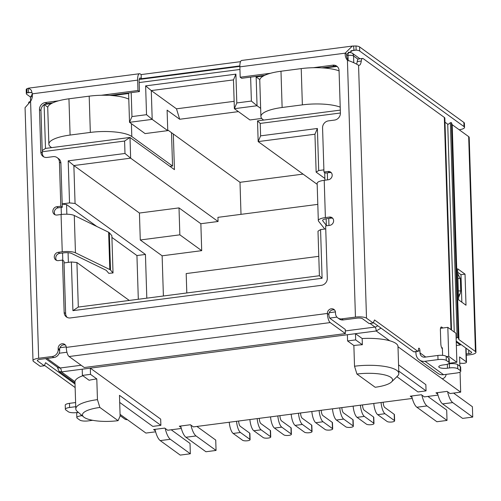 <?xml version="1.0" encoding="UTF-8"?>
<svg xmlns="http://www.w3.org/2000/svg" width="501" height="501" viewBox="0 0 501 501"><rect width="100%" height="100%" fill="white"/><g stroke="black" fill="none" stroke-linecap="round" stroke-linejoin="round"><path stroke-width="0.75" d="M318.786 256.337L186.19 273.571L186.804 292.966M319.4 275.732L78.313 307.063L72.914 310.664L322.093 278.28L320.565 229.59L317.997 231.186L319.4 275.732L322.093 278.28M456.881 362.267L455.973 333.259L447.825 327.36L448.733 356.368L456.881 362.267L449.159 363.275M398.001 346.755L442.158 378.743A4.315 3.908 -54.1 0 0 446.072 374.385M120.108 415.648L124.736 418.999A4.315 3.908 -54.1 0 0 127.392 419.65L120.065 414.34M303.061 174.11L239.998 182.308L241.006 214.353M260.219 123.421L257.52 120.873L258.172 141.595L314.947 134.218L316.144 172.131L318.711 170.534L317.383 128.475L260.608 135.852L260.219 123.421L340.392 113.001M318.711 170.534L323.89 169.864M328.969 225.456L328.75 218.43M327.541 179.872L327.316 172.845M325.744 228.913L320.565 229.59M78.313 307.063L76.916 262.518L71.386 261.967L72.914 310.664M71.386 261.967L64.04 262.925M61.135 207.439L61.354 214.466M62.569 253.024L62.794 260.295M62.187 203.869L69.533 202.918L75.062 203.462L73.866 165.549L68.205 160.852L69.533 202.918M42.253 151.747L124.599 141.044L124.987 153.475L68.205 160.852M250.632 77.123L251.383 101.058L236.81 102.949L235.902 74.148L145.628 85.884L146.53 114.685L131.957 116.576L131.206 92.641M459.862 366.2L459.574 356.937L466.237 361.766A4.315 1.19 -1.8 0 1 466.5 362.16A4.315 1.19 -1.8 0 1 463.669 363.369L459.768 363.212M260.608 135.852L258.172 141.595L317.177 184.337M239.998 182.308L167.729 129.953M42.222 150.607L45.485 148.428L129.997 137.449L174.448 169.645L173.327 134.005M124.599 141.044L129.997 137.449L130.648 158.166L218.067 221.492L200.857 223.728L201.703 250.663L179.853 234.831L179.007 207.896L200.857 223.728M317.803 204.37L217.935 217.346L218.067 221.492M131.957 116.576L129.521 122.319L145.077 133.592L167.747 130.642L152.191 119.376L151.283 90.575L176.477 108.823L179.696 119.257L238.42 111.623M179.696 119.257L167.102 110.132L167.747 130.642M118.092 420.665L99.868 407.463A26.528 7.308 178.2 0 0 83.648 416.957A26.528 7.308 178.2 0 0 118.092 420.665L120.121 416.062L119.47 395.339L160.877 425.336L160.683 419.124L90.305 368.141L61.46 371.892L59.112 371.46L57.252 367.014M324.598 68.048L336.766 66.47M263.426 76.002L256.143 76.947L255.573 76.478M340.304 110.114L257.52 120.873M314.947 134.218L317.383 128.475M326.364 225.794L326.145 218.78M324.93 180.21L324.692 172.544M68.374 262.361L68.073 252.736M66.858 214.209L66.558 204.571L62.193 204.139M163.395 296.01L162.13 255.811L140.28 239.979L139.428 213.038L73.866 165.549L130.648 158.166L124.987 153.475M44.107 104.64L45.485 148.428M112.562 95.61L128.613 93.518L128.857 92.948M44.382 104.465L51.39 103.557M146.53 114.685L152.191 119.376L129.521 122.319L128.613 93.518M145.628 85.884L151.283 90.575L233.466 79.897L235.902 74.148M233.466 79.897L234.374 108.692L249.93 119.964L261.704 118.436M236.81 102.949L234.374 108.692L257.044 105.749L251.383 101.058M259.837 79.628L256.143 76.947L257.044 105.749L260.652 108.36M446.654 356.637L448.733 356.368M441.694 347.844L442.364 347.757L442.602 355.359M440.523 328.305L447.825 327.36M99.868 407.463L97.451 399.641L96.799 378.919L90.499 374.36L90.305 368.141L347.381 334.731L347.575 340.949L353.869 345.508L354.52 366.231L356.937 374.053A26.528 7.308 -1.8 0 1 384.142 374.786A26.528 7.308 -1.8 0 1 391.519 381.95L397.531 376.051A32.997 9.087 178.2 0 0 398.834 373.402L397.988 346.467A32.997 9.087 178.2 0 0 389.728 340.768A32.997 9.087 178.2 0 0 362.167 338.526L355.478 333.679L376.226 330.986L380.647 328.33M139.428 213.038L179.007 207.896M176.477 108.823L234.142 101.327M82.859 375.737A32.997 9.087 178.2 0 0 74.968 381.674A32.997 9.087 178.2 0 0 74.962 381.95L75.808 408.885A32.997 9.087 178.2 0 0 77.273 411.446L83.648 416.957M155.617 431.806L145.916 433.071L127.392 419.65M155.348 430.822L153.582 429.539L164.71 428.092L167.678 430.24L181.324 428.468M181.055 427.485L179.289 426.201L190.418 424.754L193.38 426.902L412.285 398.452M412.016 397.468L410.25 396.185L421.379 394.738L424.347 396.886L437.993 395.107M437.724 394.124L435.958 392.84L447.086 391.394L450.048 393.542L460.676 392.164L460.05 372.068M442.158 378.743L460.676 392.164M396.898 376.677L417.953 391.932L426.05 390.88L425.856 384.662L398.571 364.897M324.88 178.462L316.144 172.131M75.062 203.462L145.44 254.445L146.812 298.164M129.271 300.443L76.916 262.518M138.314 299.266L136.936 255.554L111.905 237.418M96.825 226.496L66.558 204.571M44.207 104.577L47.802 107.183M179.853 234.831L140.28 239.979M115.844 95.941L114.954 95.296L115.637 95.916M82.208 369.193L82.402 375.412L89.097 380.259A32.997 9.087 178.2 0 1 96.799 378.919M426.05 390.88L398.765 371.109M356.937 374.053L375.168 387.26A26.528 7.308 -1.8 0 0 391.519 381.95M160.877 425.336L152.78 426.389L119.689 402.422M201.703 250.663L162.13 255.811M145.44 254.445L136.936 255.554M347.381 334.731L355.478 333.679L355.672 339.897L362.361 344.744A32.997 9.087 178.2 0 0 353.869 345.508M362.167 338.526L362.361 344.744M90.499 374.36L82.402 375.412M355.672 339.897L347.575 340.949M398.834 373.402A32.997 9.087 178.2 0 0 354.52 366.231M97.451 399.641A32.997 9.087 178.2 0 0 75.808 408.885M394.625 420.884L394.431 414.665A3.883 1.071 178.2 0 0 394.193 414.314L394.387 420.533A3.883 1.071 -1.8 0 1 394.625 420.884A3.883 1.071 -1.8 0 1 391.438 422.036A3.883 1.071 -1.8 0 1 387.098 421.479L377.691 414.665L384.981 413.72A10.784 3.476 -97.4 0 1 381.061 402.51M394.387 420.533L384.981 413.72M373.777 403.455A10.784 3.476 82.6 0 0 377.691 414.665M383.171 402.234L383.171 402.284A4.315 1.39 82.6 0 0 384.781 407.501L394.193 414.314M373.978 423.564L373.784 417.352A3.883 1.071 178.2 0 0 373.546 417.001L373.74 423.213A3.883 1.071 -1.8 0 1 373.978 423.564A3.883 1.071 -1.8 0 1 370.79 424.723A3.883 1.071 -1.8 0 1 366.45 424.159L357.044 417.346L364.333 416.4A10.784 3.476 -97.4 0 1 360.413 405.19M373.74 423.213L364.333 416.4M353.13 406.142A10.784 3.476 82.6 0 0 357.044 417.346M362.524 404.921L362.524 404.965A4.315 1.39 82.6 0 0 364.139 410.181L373.546 417.001M353.33 426.251L353.136 420.032A3.883 1.071 178.2 0 0 352.898 419.681L353.092 425.9A3.883 1.071 -1.8 0 1 353.33 426.251A3.883 1.071 -1.8 0 1 350.143 427.403A3.883 1.071 -1.8 0 1 345.809 426.846L336.396 420.032L343.686 419.08A10.784 3.476 -97.4 0 1 339.766 407.877M353.092 425.9L343.686 419.08M332.482 408.822A10.784 3.476 82.6 0 0 336.396 420.032M341.876 407.601L341.876 407.651A4.315 1.39 82.6 0 0 343.492 412.868L352.898 419.681M332.683 428.931L332.489 422.719A3.883 1.071 178.2 0 0 332.251 422.368L332.445 428.58A3.883 1.071 -1.8 0 1 332.683 428.931A3.883 1.071 -1.8 0 1 329.495 430.09A3.883 1.071 -1.8 0 1 325.162 429.526L315.749 422.712L323.039 421.767A10.784 3.476 -97.4 0 1 319.118 410.557M332.445 428.58L323.039 421.767M311.835 411.503A10.784 3.476 82.6 0 0 315.749 422.712M321.229 410.288L321.229 410.332A4.315 1.39 82.6 0 0 322.844 415.548L332.251 422.368M312.035 431.618L311.841 425.399A3.883 1.071 178.2 0 0 311.603 425.048L311.797 431.267A3.883 1.071 -1.8 0 1 312.035 431.618A3.883 1.071 -1.8 0 1 308.848 432.77A3.883 1.071 -1.8 0 1 304.514 432.213L295.102 425.399L302.391 424.447A10.784 3.476 -97.4 0 1 298.477 413.244M311.797 431.267L302.391 424.447M291.187 414.189A10.784 3.476 82.6 0 0 295.102 425.399M300.581 412.968L300.581 413.018A4.315 1.39 82.6 0 0 302.197 418.235L311.603 425.048M250.093 439.665L249.899 433.453A3.883 1.071 178.2 0 0 249.667 433.096L249.861 439.314A3.883 1.071 -1.8 0 1 250.093 439.665A3.883 1.071 -1.8 0 1 246.912 440.824A3.883 1.071 -1.8 0 1 242.572 440.26L233.165 433.446L240.449 432.501A10.784 3.476 -97.4 0 1 236.535 421.291M249.861 439.314L240.449 432.501M229.245 422.237A10.784 3.476 82.6 0 0 233.165 433.446M238.645 421.015L238.645 421.065A4.315 1.39 82.6 0 0 240.255 426.282L249.667 433.096M270.74 436.985L270.546 430.766A3.883 1.071 178.2 0 0 270.308 430.415L270.509 436.634A3.883 1.071 -1.8 0 1 270.74 436.985A3.883 1.071 -1.8 0 1 267.559 438.137A3.883 1.071 -1.8 0 1 263.219 437.58L253.813 430.76L261.096 429.814A10.784 3.476 -97.4 0 1 257.182 418.611M270.509 436.634L261.096 429.814M249.893 419.556A10.784 3.476 82.6 0 0 253.813 430.76M259.286 418.335L259.293 418.385A4.315 1.39 82.6 0 0 260.902 423.602L270.308 430.415M291.388 434.298L291.194 428.086A3.883 1.071 178.2 0 0 290.956 427.735L291.15 433.947A3.883 1.071 -1.8 0 1 291.388 434.298A3.883 1.071 -1.8 0 1 288.2 435.457A3.883 1.071 -1.8 0 1 283.867 434.893L274.46 428.079L281.744 427.134A10.784 3.476 -97.4 0 1 277.83 415.924M291.15 433.947L281.744 427.134M270.54 416.87A10.784 3.476 82.6 0 0 274.46 428.079M279.934 415.648L279.94 415.698A4.315 1.39 82.6 0 0 281.549 420.915L290.956 427.735M171.198 429.783L190.023 443.423L190.349 453.781L170.346 439.289A17.253 5.567 -97.4 0 1 165.211 428.455M154.997 429.357A17.253 5.567 82.6 0 0 160.226 440.604L180.228 455.096L190.349 453.781M196.906 426.439L215.731 440.078L216.056 450.437L196.054 435.951A17.253 5.567 -97.4 0 1 190.919 425.117M180.704 426.013A17.253 5.567 82.6 0 0 185.934 437.267L205.936 451.752L216.056 450.437M51.641 147.632L50.839 147.05A32.346 8.912 -1.8 0 1 48.873 144.119A32.346 8.912 -1.8 0 1 70.09 135.057L90.33 132.427A32.346 8.912 -1.8 0 1 131.807 136.529L172.551 166.044L169.939 166.382M128.795 99.167A32.346 8.912 178.2 0 0 89.191 96.161L68.95 98.797A32.346 8.912 178.2 0 0 47.733 107.859L48.873 144.119M171.505 132.69L172.551 166.044M453.574 393.085L472.399 406.724L472.725 417.082L452.722 402.591A17.253 5.567 -97.4 0 1 447.587 391.757M437.373 392.659A17.253 5.567 82.6 0 0 442.602 403.906L462.605 418.398L472.725 417.082M427.867 396.429L446.692 410.062L447.017 420.427L427.015 405.935A17.253 5.567 -97.4 0 1 421.88 395.101M411.665 396.003A17.253 5.567 82.6 0 0 416.895 407.25L436.897 421.742L447.017 420.427M263.676 120.077L262.875 119.495A32.346 8.912 -1.8 0 1 260.908 116.564A32.346 8.912 -1.8 0 1 282.126 107.496L302.366 104.866A32.346 8.912 -1.8 0 1 340.21 107.126M339.071 70.866A32.346 8.912 178.2 0 0 301.226 68.606L280.986 71.236A32.346 8.912 178.2 0 0 259.769 80.304L260.908 116.564M75.137 387.555L44.439 365.317M52.323 356.487L53.801 357.557L40.143 359.336A4.315 1.19 -1.8 0 0 37.312 360.545A4.315 1.19 -1.8 0 0 37.575 360.933L44.245 365.768L40.193 366.294L33.523 361.459A8.623 2.373 -1.8 0 1 33.003 360.682A8.623 2.373 -1.8 0 1 38.658 358.259L52.323 356.487A6.469 5.855 -54.1 0 0 58.197 349.479L58.166 348.445A4.315 3.908 125.9 0 1 60.402 344.375A4.315 3.908 125.9 0 1 64.748 344.425A4.315 3.908 125.9 0 1 66.264 347.393A7.546 2.436 82.6 0 0 69.088 356.524L330.209 322.588A7.546 2.436 -97.4 0 1 327.385 313.457A4.315 3.908 125.9 0 1 329.62 309.386A4.315 3.908 125.9 0 1 333.967 309.436A4.315 3.908 125.9 0 1 335.482 312.405L335.513 313.444A6.469 5.855 -54.1 0 0 337.793 317.891A6.469 5.855 -54.1 0 0 341.782 318.868L355.447 317.095A8.623 2.373 -1.8 0 1 366.507 318.185L373.176 323.02L374.523 319.945L417.79 351.289A2.154 0.695 82.6 0 0 418.003 351.351A2.154 0.695 82.6 0 0 418.467 349.754A2.154 0.695 -97.4 0 1 418.93 348.151A2.154 0.695 -97.4 0 1 419.944 350.825L420.013 352.898L425.737 357.044M28.588 102.899A6.469 2.085 -97.4 0 1 29.584 101.716L30.179 101.634M440.943 327.234L441.744 327.128A4.315 1.39 -97.4 0 0 441.318 326.996A4.315 1.39 -97.4 0 0 440.392 330.203L440.817 343.667A4.315 1.39 82.6 0 0 442.402 348.865M441.744 327.128L442.934 327.992M451.514 330.034L444.857 118.192A8.623 2.373 178.2 0 0 444.331 117.409L363.206 58.636A6.469 2.085 82.6 0 0 362.567 58.442A6.469 2.085 82.6 0 0 361.265 61.028A10.784 3.476 -97.4 0 1 359.098 65.349A10.784 3.476 -97.4 0 1 358.559 65.293C355.948 63.602 352.222 61.892 347.375 60.164A10.784 9.763 125.9 0 1 345.17 53.169L352.316 46.079L355.992 45.973A6.469 1.785 -1.8 0 1 359.574 46.9L463.882 122.457A8.623 2.373 -1.8 0 1 464.408 123.24L464.54 127.386A8.623 2.373 -1.8 0 1 459.185 129.759M30.442 97.006L26.728 94.32A6.469 1.785 -1.8 0 1 26.334 93.731L26.202 89.585A6.469 1.785 -1.8 0 1 26.916 88.74L28.663 88.132L31.331 90.236L32.333 93.825A10.784 9.763 125.9 0 1 30.586 101.334L25.063 107.677L33.003 360.682M44.245 365.768L45.591 362.693L75.025 384.017M78.331 412.367L76.64 412.586A6.469 1.785 -1.8 0 1 68.349 411.766L65.75 409.887A6.469 1.785 -1.8 0 1 65.362 409.298A6.469 1.785 -1.8 0 1 69.601 407.488L75.739 406.687M69.601 407.488L69.47 403.343L75.607 402.547M92.698 420.308L88.126 420.903A6.469 1.785 -1.8 0 1 79.828 420.082L77.235 418.203A6.469 1.785 -1.8 0 1 76.841 417.615A6.469 1.785 -1.8 0 1 81.087 415.805L81.049 414.715M460.77 371.21L460.644 367.07A6.469 1.785 178.2 0 0 460.25 366.482L460.375 370.627A6.469 1.785 -1.8 0 1 460.77 371.21A6.469 1.785 -1.8 0 1 456.53 373.026L443.573 374.71L425.055 361.29A9.381 8.492 125.9 0 1 419.268 359.875A9.381 8.492 125.9 0 1 415.962 353.424L415.905 351.627M419.268 359.875L437.786 373.289A9.381 8.492 -54.1 0 0 443.573 374.71M425.055 361.29L438.006 359.605A6.469 1.785 -1.8 0 1 446.303 360.432L446.172 356.286A6.469 1.785 -1.8 0 0 437.88 355.466L424.923 357.15A5.066 4.59 125.9 0 1 421.798 356.38A5.066 4.59 125.9 0 1 420.013 352.898M417.79 351.289L413.745 351.815A2.154 0.695 82.6 0 0 413.951 351.877L418.003 351.351M413.745 351.815L373.37 322.569M337.793 317.891L339.277 318.968A6.469 5.855 -54.1 0 0 343.266 319.939L356.931 318.166A4.315 1.19 -1.8 0 1 362.461 318.711L369.124 323.546L373.176 323.02M347.425 60.201L355.447 317.095M356.693 63.934A10.784 3.476 82.6 0 0 357.219 61.56L361.265 61.028M362.567 58.442L358.516 58.968A6.469 2.085 82.6 0 0 357.219 61.56M448.044 124.417L444.982 122.2M456.242 341.958L460.394 344.964L456.355 345.483M460.394 344.964L460.682 344.306M348.552 60.853A10.784 9.763 -54.1 0 1 346.654 54.24L345.17 53.169L239.86 66.852L240.186 77.21L270.546 73.265M313.238 67.716L332.796 65.18A6.469 5.855 125.9 0 1 336.785 66.157A6.469 5.855 125.9 0 1 339.064 70.603L340.398 113.082A6.469 5.855 125.9 0 1 334.518 120.083L328.449 120.873A6.469 5.855 -54.1 0 0 322.569 127.88L323.959 172.012L328.005 171.486A4.315 3.908 125.9 0 1 330.666 172.137A4.315 3.908 125.9 0 1 331.981 176.571A4.315 3.908 125.9 0 1 328.268 179.778L324.216 180.304A10.784 2.968 178.2 0 0 317.146 183.322L318.317 220.622A10.784 2.968 -1.8 0 1 325.387 217.597L329.439 217.071A4.315 3.908 125.9 0 1 332.1 217.722A4.315 3.908 125.9 0 1 333.409 222.156A4.315 3.908 125.9 0 1 329.696 225.362L325.65 225.888L327.297 278.312A6.469 5.855 125.9 0 1 321.423 285.313L70.422 317.935A6.469 5.855 125.9 0 1 66.426 316.958A6.469 5.855 125.9 0 1 64.153 312.505L62.506 260.088L58.454 260.614A4.315 3.908 125.9 0 1 55.793 259.963A4.315 3.908 125.9 0 1 54.484 255.529A4.315 3.908 125.9 0 1 58.197 252.322L62.243 251.796A10.784 2.968 -1.8 0 1 75.457 252.805L74.286 215.505A10.784 2.968 178.2 0 0 61.072 214.503L57.02 215.029A4.315 3.908 125.9 0 1 54.365 214.378A4.315 3.908 125.9 0 1 53.05 209.944A4.315 3.908 125.9 0 1 56.763 206.738L60.809 206.212L59.425 162.08A6.469 5.855 -54.1 0 0 57.145 157.627A6.469 5.855 -54.1 0 0 53.156 156.65L47.081 157.439A6.469 5.855 125.9 0 1 43.092 156.462A6.469 5.855 125.9 0 1 40.813 152.016L39.479 109.537A6.469 5.855 125.9 0 1 45.359 102.53L58.517 100.82M101.202 95.278L137.963 90.499L137.637 80.135A8.623 2.781 -97.4 0 1 139.491 73.728A8.623 2.781 -97.4 0 1 140.343 73.998L141.15 74.58L141.276 78.726L239.854 65.913M53.801 357.557A6.469 5.855 -54.1 0 0 59.682 350.556L58.197 349.479M69.47 403.343A6.469 1.785 178.2 0 0 65.23 405.152L65.362 409.298M76.841 417.615L76.709 413.475A6.469 1.785 -1.8 0 1 77.812 412.429M446.172 356.286L448.764 358.165A6.469 1.785 -1.8 0 1 449.159 358.747L449.291 362.893A6.469 1.785 -1.8 0 1 445.045 364.709L443.022 364.972A6.469 1.785 -1.8 0 0 438.776 366.782A6.469 1.785 -1.8 0 0 447.468 368.191L447.343 364.24M448.195 363.933L449.359 363.782A6.469 1.785 -1.8 0 1 457.657 364.603L460.25 366.482M337.48 66.758A6.469 5.855 -54.1 0 0 334.273 66.251L321.88 67.86M264.872 75.269L241.67 78.288L240.186 77.21M239.86 66.852A8.623 2.781 -97.4 0 1 241.714 60.446L352.316 46.073M334.637 310.075A4.315 3.908 -54.1 0 0 328.869 314.534A3.238 1.046 -97.4 0 0 330.078 318.442L345.264 329.445L345.396 333.591L84.274 367.527L69.088 356.524M65.418 345.057A4.315 3.908 -54.1 0 0 59.65 349.516L59.682 350.556M137.963 90.499L139.447 91.57L139.121 81.212A4.315 1.39 -97.4 0 1 140.048 78.006A4.315 1.39 -97.4 0 1 140.474 78.137L141.276 78.726M139.447 91.57L109.844 95.415M52.837 102.824L46.837 103.607A6.469 5.855 -54.1 0 0 40.963 110.608L42.297 153.087A6.469 5.855 -54.1 0 0 43.881 156.938M60.809 206.212L62.293 207.289L60.903 163.151A6.469 5.855 -54.1 0 0 58.63 158.704L57.145 157.627M62.293 207.289L58.241 207.815A4.315 3.908 -54.1 0 0 54.709 210.539A4.315 3.908 -54.1 0 0 55.173 214.816M113.026 272.951L110.502 270.033L109.324 232.74L111.855 235.658L113.026 272.951L108.823 273.346L106.3 270.427A3.238 0.889 -1.8 0 0 106.005 270.214L71.649 253.475A6.469 1.785 -1.8 0 0 63.727 252.873L59.675 253.4A4.315 3.908 -54.1 0 0 56.143 256.124A4.315 3.908 -54.1 0 0 56.607 260.401M64.153 312.505L65.631 313.582L63.984 261.159L62.506 260.088M65.631 313.582A6.469 5.855 -54.1 0 0 67.215 317.427M332.77 218.361A4.315 3.908 -54.1 0 0 330.917 218.148L326.871 218.674A6.469 1.785 -1.8 0 0 322.625 220.484A6.469 1.785 -1.8 0 0 322.769 220.841L326.351 225.337M324.78 229.038L318.555 221.21A10.784 2.968 -1.8 0 1 318.317 220.622M331.336 172.776A4.315 3.908 -54.1 0 0 329.489 172.563L325.437 173.089L323.959 172.012M82.151 415.667L81.087 415.805M460.375 370.627L457.782 368.749L457.657 364.603M449.359 363.782L449.491 367.928A6.469 1.785 -1.8 0 1 457.782 368.749M449.491 367.928L447.468 368.191M448.764 358.165L448.896 362.304A6.469 1.785 -1.8 0 1 449.291 362.893M448.896 362.304L446.303 360.432M458.315 290.906L460.713 290.912L460.269 293.354L458.528 297.632M28.194 88.239L28.607 92.51L31.538 92.566M353.587 45.954L354 50.225L356.123 50.113L355.992 45.973M346.654 54.24L352.879 50.357L354 50.225M141.15 74.58L240.524 61.667M330.209 322.588L345.396 333.591M26.916 88.74L27.048 92.879L28.607 92.51M74.286 215.505L108.636 232.251L109.807 269.544L75.457 252.805M457.776 273.778L460.319 278.475L457.927 278.475M460.269 293.354L458.471 295.815M460.713 290.912L460.319 278.475M350.882 50.795L356.123 50.113A6.469 1.785 -1.8 0 1 359.705 51.046L359.574 46.9M26.334 93.731A6.469 1.785 -1.8 0 1 27.048 92.879L30.786 92.397M463.882 122.457L464.014 126.603A8.623 2.373 -1.8 0 1 464.54 127.386M464.014 126.603L359.705 51.046M109.324 232.74A7.546 2.079 178.2 0 0 108.636 232.251M109.807 269.544A7.546 2.079 -1.8 0 1 110.502 270.033M468.698 350.111L468.811 353.656L466.243 353.988M456.129 338.338L457.131 337.605L458.208 337.549L458.828 339.446A2.154 0.595 -1.8 0 0 458.947 339.597L475.424 351.527A8.623 2.373 -1.8 0 1 475.95 352.309A8.623 2.373 -1.8 0 1 470.289 354.727L466.287 355.247M468.811 353.656A4.315 1.19 178.2 0 0 471.641 352.447A4.315 1.19 178.2 0 0 471.378 352.053L456.217 341.075M465.028 274.141L457.62 268.774L458.597 299.855L466.005 305.222L465.028 274.141L460.983 274.667L457.732 272.312M458.828 339.446L452.077 124.555A2.154 0.595 178.2 0 0 452.196 124.699L468.673 136.635L475.424 351.527M461.847 302.209L460.983 274.667M475.95 352.309L469.199 137.418A8.623 2.373 178.2 0 0 468.673 136.635M457.131 337.605L450.38 122.714L447.737 124.643L454.25 332.013M450.38 122.714L451.451 122.651L452.077 124.555M458.208 337.549L451.451 122.651M353.756 62.681L353.549 55.968L358.04 59.224M415.924 352.234L415.21 351.715M139.165 82.565L239.941 69.464M346.648 55.598L348.02 55.417A4.315 1.39 -97.4 0 1 348.94 52.217L352.028 53A4.315 3.908 125.9 0 1 353.549 55.968A4.315 1.19 -1.8 0 0 348.02 55.417L348.17 60.314M32.327 93.819L30.423 97.532A4.315 1.19 -1.8 0 1 32.34 96.48M335.438 311.91L329.195 312.724M66.22 346.899L59.976 347.713M74.968 381.674L61.46 371.892A3.238 1.046 82.6 0 0 60.252 367.978A4.315 3.908 125.9 0 1 57.59 367.327L45.585 358.628M81.149 365.26L60.252 367.978L47.075 358.434M59.199 353.236L66.946 352.234M329.752 318.079L336.96 317.139M369.988 323.433L375.017 327.072A4.315 3.908 -54.1 0 0 377.666 325.681M345.308 330.929L375.017 327.072A3.238 1.046 -97.4 0 1 376.226 330.986L389.728 340.768M466.237 361.766L465.805 348.02M160.226 440.604L170.346 439.289M185.934 437.267L196.054 435.951M131.807 136.529L131.406 123.684M89.191 96.161L90.33 132.427M70.09 135.057L68.95 98.797M442.602 403.906L452.722 402.591M427.015 405.935L416.895 407.25M301.226 68.606L302.366 104.866M282.126 107.496L280.986 71.236M451 329.658L444.331 117.409M358.559 65.293L366.507 318.185M38.658 358.259L30.586 101.334M418.304 351.038L419.944 350.825M437.88 355.466L438.006 359.605M343.266 319.939L341.782 318.868M37.575 360.933L37.55 360.138M324.216 180.304L325.387 217.597M62.243 251.796L61.072 214.503M137.637 80.135L32.333 93.825M66.264 347.393L327.385 313.457L328.869 314.534M334.273 66.251L332.796 65.18M59.65 349.516L58.166 348.445M46.837 103.607L45.359 102.53M40.963 110.608L39.479 109.537M42.297 153.087L40.813 152.016M59.425 162.08L60.903 163.151M58.241 207.815L56.763 206.738M59.675 253.4L58.197 252.322M329.439 217.071L330.917 218.148M329.489 172.563L328.005 171.486M140.474 78.137L139.673 78.244M322.75 220.121L322.769 220.841M458.947 339.597L452.196 124.699M139.222 79.471L239.854 66.395M348.308 52.298L348.94 52.217M352.028 53L360 58.774M74.993 382.964L59.112 371.466M30.542 101.359L30.423 97.532M466.5 362.16L466.062 348.208M28.663 88.132L139.491 73.728"/></g></svg>

